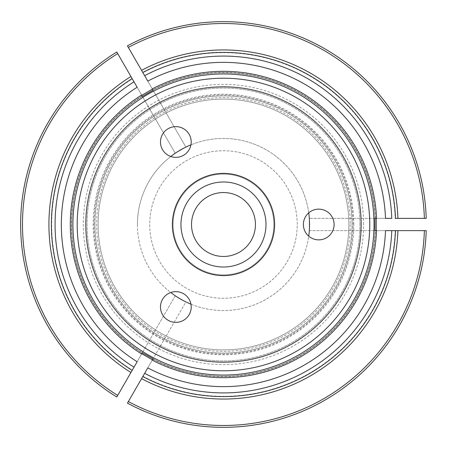 <?xml version="1.0" encoding="UTF-8"?>
<svg xmlns="http://www.w3.org/2000/svg" width="449" height="449" viewBox="0 0 449 449"><rect width="100%" height="100%" fill="white"/><g stroke="black" fill="none" stroke-linecap="round" stroke-linejoin="round"><path stroke-width="0.34" stroke-dasharray="2.25 1.68" d="M348.867 224.5A125.389 125.389 0 0 0 160.787 115.909A125.389 125.389 0 0 0 160.787 333.091A125.389 125.389 0 0 0 348.867 224.5A125.389 125.389 0 0 0 160.787 115.909A125.389 125.389 0 0 0 160.787 333.091A125.389 125.389 0 0 0 348.867 224.5A125.389 125.389 0 0 0 160.787 115.909A125.389 125.389 0 0 0 160.787 333.091A125.389 125.389 0 0 0 348.867 224.5A125.389 125.389 0 0 0 160.787 115.909A125.389 125.389 0 0 0 160.787 333.091A125.389 125.389 0 0 0 348.867 224.5M352.044 224.5A128.566 128.566 0 0 0 159.199 113.159A128.566 128.566 0 0 0 159.199 335.841A128.566 128.566 0 0 0 352.044 224.5A128.566 128.566 0 0 0 159.199 113.159A128.566 128.566 0 0 0 159.199 335.841A128.566 128.566 0 0 0 352.044 224.5A128.566 128.566 0 0 1 223.479 353.066A128.566 128.566 0 0 1 94.913 224.5A128.566 128.566 0 0 1 287.758 113.159A128.566 128.566 0 0 1 287.758 335.841A128.566 128.566 0 0 1 94.913 224.5A128.566 128.566 0 0 1 223.479 95.934A128.566 128.566 0 0 1 352.044 224.5M273.879 224.5A50.4 50.4 0 0 0 198.278 180.852A50.4 50.4 0 0 0 198.278 268.148A50.4 50.4 0 0 0 273.879 224.5A50.4 50.4 0 0 0 198.278 180.852A50.4 50.4 0 0 0 198.278 268.148A50.4 50.4 0 0 0 273.879 224.5M265.993 224.5A42.515 42.515 0 0 0 202.218 187.682A42.515 42.515 0 0 0 202.218 261.318A42.515 42.515 0 0 0 265.993 224.5M191.212 307.004A15.367 15.367 0 0 0 168.162 293.697A15.367 15.367 0 0 0 168.162 320.311A15.367 15.367 0 0 0 191.212 307.004M191.212 141.996A15.367 15.367 0 0 0 168.162 128.689A15.367 15.367 0 0 0 168.162 155.303A15.367 15.367 0 0 0 191.212 141.996M334.112 224.5A15.367 15.367 0 0 0 311.067 211.193A15.367 15.367 0 0 0 311.067 237.807A15.367 15.367 0 0 0 334.112 224.5M93.948 224.5A129.531 129.531 0 0 1 223.479 94.969A129.531 129.531 0 0 1 353.009 224.5A129.531 129.531 0 0 1 223.479 354.031A129.531 129.531 0 0 1 93.948 224.5M369.763 224.5A146.284 146.284 0 0 0 150.336 97.815A146.284 146.284 0 0 0 150.336 351.185A146.284 146.284 0 0 0 369.763 224.5A146.284 146.284 0 0 0 150.336 97.815A146.284 146.284 0 0 0 150.336 351.185A146.284 146.284 0 0 0 369.763 224.5A146.284 146.284 0 0 0 150.336 97.815A146.284 146.284 0 0 0 150.336 351.185A146.284 146.284 0 0 0 369.763 224.5A146.284 146.284 0 0 0 150.336 97.815A146.284 146.284 0 0 0 150.336 351.185A146.284 146.284 0 0 0 369.763 224.5M255.442 224.5A31.963 31.963 0 0 0 207.5 196.819A31.963 31.963 0 0 0 207.5 252.181A31.963 31.963 0 0 0 255.442 224.5M297.232 224.5A73.759 73.759 0 0 0 186.599 160.624A73.759 73.759 0 0 0 186.599 288.376A73.759 73.759 0 0 0 297.232 224.5A73.759 73.759 0 0 0 186.599 160.624A73.759 73.759 0 0 0 186.599 288.376A73.759 73.759 0 0 0 297.232 224.5M137.141 87.258L142.311 96.204A151.818 151.818 0 0 0 142.311 352.796L137.141 361.742M134.004 81.825L142.311 96.204A151.818 151.818 0 0 0 142.305 352.791L134.004 367.175M132.163 78.626A172.102 172.102 0 0 0 132.163 370.374M391.775 218.354L375.168 218.354A151.818 151.818 0 0 0 152.957 90.058L144.651 75.673M374.971 218.354L309.31 218.354L374.971 218.354M424.372 218.354L395.187 218.354A171.815 171.815 0 0 0 142.95 72.727L128.352 47.448A200.989 200.989 0 0 1 424.372 218.354M385.5 218.354L375.168 218.354A151.818 151.818 0 0 0 152.957 90.058L147.788 81.112M309.31 230.646L374.971 230.646L309.31 230.646L309.31 218.354L309.31 230.646M391.775 230.646L375.168 230.646A151.818 151.818 0 0 1 152.957 358.942A151.818 151.818 0 0 0 375.168 230.646L385.5 230.646M359.93 224.5A136.451 136.451 0 0 0 155.253 106.329A136.451 136.451 0 0 0 155.253 342.671A136.451 136.451 0 0 0 359.93 224.5A136.451 136.451 0 0 0 155.253 106.329A136.451 136.451 0 0 0 155.253 342.671A136.451 136.451 0 0 0 359.93 224.5M308.732 212.843A86.051 86.051 0 0 0 190.943 144.836M170.755 156.493A86.051 86.051 0 0 0 170.755 292.507M190.943 304.164A86.051 86.051 0 0 0 308.732 236.157M175.239 295.756L142.406 352.628L175.239 295.756L185.886 301.902L153.053 358.773L185.886 301.902L175.239 295.756M117.711 53.594A200.989 200.989 0 0 0 117.711 395.406L132.303 370.128A171.815 171.815 0 0 1 132.303 78.872M147.788 367.888L152.957 358.942A151.818 151.818 0 0 0 375.168 230.646M127.432 403.151A202.83 202.83 0 0 0 426.219 230.646A202.83 202.83 0 0 1 127.432 403.151M144.651 373.327L152.957 358.942M142.95 376.273A171.815 171.815 0 0 0 395.187 230.646L424.372 230.646A200.989 200.989 0 0 1 128.352 401.552L142.95 376.273M116.785 51.994A202.83 202.83 0 0 0 116.785 397.006A202.83 202.83 0 0 1 116.785 51.994M142.406 96.372L175.239 153.244L185.886 147.098L153.053 90.227L185.886 147.098L175.239 153.244L142.406 96.372M137.428 224.5A86.051 86.051 0 0 0 266.504 299.023A86.051 86.051 0 0 0 266.504 149.977A86.051 86.051 0 0 0 137.428 224.5M395.468 218.354A172.102 172.102 0 0 0 142.804 72.48A172.102 172.102 0 0 1 395.468 218.354M426.219 218.354A202.83 202.83 0 0 0 127.432 45.849A202.83 202.83 0 0 1 426.219 218.354M353.784 224.5A130.305 130.305 0 0 0 158.329 111.655A130.305 130.305 0 0 0 158.329 337.345A130.305 130.305 0 0 0 353.784 224.5M142.181 95.985A152.065 152.065 0 0 0 142.17 353.004M363.617 224.5A140.139 140.139 0 0 0 153.412 103.135A140.139 140.139 0 0 0 153.412 345.865A140.139 140.139 0 0 0 363.617 224.5M375.168 218.354A151.818 151.818 0 0 0 152.957 90.058A151.818 151.818 0 0 1 375.168 218.354M375.42 218.354A152.065 152.065 0 0 0 152.828 89.839M152.828 359.161A152.065 152.065 0 0 0 375.42 230.646M350.304 224.5A126.826 126.826 0 0 1 223.479 351.326A126.826 126.826 0 0 1 96.653 224.5A126.826 126.826 0 0 1 223.479 97.674A126.826 126.826 0 0 1 350.304 224.5"/><path stroke-width="0.67" d="M180.964 224.5A42.515 42.515 0 0 1 223.479 181.985A42.515 42.515 0 0 1 265.993 224.5A42.515 42.515 0 0 1 223.479 267.015A42.515 42.515 0 0 1 180.964 224.5M172.36 224.5A51.119 51.119 0 0 1 249.038 180.229A51.119 51.119 0 0 1 249.038 268.771A51.119 51.119 0 0 1 172.36 224.5M191.212 307.004A15.367 15.367 0 0 1 168.162 320.311A15.367 15.367 0 0 1 168.162 293.697A15.367 15.367 0 0 1 191.212 307.004M191.212 141.996A15.367 15.367 0 0 1 168.162 155.303A15.367 15.367 0 0 1 168.162 128.689A15.367 15.367 0 0 1 191.212 141.996M334.112 224.5A15.367 15.367 0 0 1 311.067 237.807A15.367 15.367 0 0 1 311.067 211.193A15.367 15.367 0 0 1 334.112 224.5M85.798 224.5A137.68 137.68 0 0 1 292.316 105.268A137.68 137.68 0 0 1 292.316 343.732A137.68 137.68 0 0 1 85.798 224.5M77.194 224.5A146.284 146.284 0 0 1 223.479 78.216A146.284 146.284 0 0 1 369.763 224.5A146.284 146.284 0 0 1 223.479 370.784A146.284 146.284 0 0 1 77.194 224.5M255.442 224.5A31.963 31.963 0 0 0 207.5 196.819A31.963 31.963 0 0 0 207.5 252.181A31.963 31.963 0 0 0 255.442 224.5M132.163 78.626A172.102 172.102 0 0 0 132.163 370.374L134.004 367.175A168.409 168.409 0 0 1 134.004 81.825L116.785 51.994A202.83 202.83 0 0 0 116.785 397.006L117.711 395.406L116.785 397.006A202.83 202.83 0 0 1 116.785 51.994L137.141 87.258A162.14 162.14 0 0 0 137.141 361.742L132.303 370.128M142.17 353.004A152.065 152.065 0 0 0 142.181 353.015L142.311 352.796A151.818 151.818 0 0 0 142.311 352.796L153.053 358.773L152.273 360.126A153.188 153.188 0 0 0 376.543 230.646L374.971 230.646L374.971 218.354L376.543 218.354A153.188 153.188 0 0 0 152.273 88.874L153.053 90.227L142.406 96.372L141.626 95.02A153.188 153.188 0 0 0 141.57 353.947A153.188 153.188 0 0 0 141.626 353.98L142.406 352.628L141.57 353.947M132.163 370.374L130.928 372.507A174.56 174.56 0 0 1 130.928 76.493M374.034 224.5A150.555 150.555 0 0 0 150.858 92.617A150.555 150.555 0 0 0 142.978 351.724A150.555 150.555 0 0 0 374.034 224.5M374.971 230.646L376.543 230.646M153.053 90.227L152.273 88.874M142.406 96.372L141.626 95.02M376.543 218.354L374.971 218.354M395.468 218.354A172.102 172.102 0 0 0 142.804 72.48L128.352 47.448A200.989 200.989 0 0 1 424.372 218.354L426.219 218.354A202.83 202.83 0 0 0 127.432 45.849L128.352 47.448L127.432 45.849A202.83 202.83 0 0 1 426.219 218.354L395.187 218.354M142.804 72.48L144.651 75.673A168.409 168.409 0 0 1 391.775 218.354L385.5 218.354A162.14 162.14 0 0 0 147.788 81.112L142.95 72.727M376.234 230.646L376.234 218.354M308.732 236.157A86.051 86.051 0 0 0 308.732 212.843M190.943 144.836A86.051 86.051 0 0 0 170.755 156.493M170.755 292.507A86.051 86.051 0 0 0 190.943 304.164M142.181 353.015L141.626 353.98M117.711 53.594A200.989 200.989 0 0 0 117.711 395.406L130.928 372.507M142.804 376.52A172.102 172.102 0 0 0 395.468 230.646L424.372 230.646A200.989 200.989 0 0 1 128.352 401.552L127.432 403.151A202.83 202.83 0 0 0 426.219 230.646L424.372 230.646L426.219 230.646A202.83 202.83 0 0 1 127.432 403.151L142.804 376.52A172.102 172.102 0 0 0 395.468 230.646A172.102 172.102 0 0 1 142.804 376.52L147.788 367.888A162.14 162.14 0 0 0 385.5 230.646L395.187 230.646M141.777 353.717L152.424 359.862M152.273 360.126L153.053 358.773M152.424 89.138L141.777 95.283M395.468 230.646L391.775 230.646A168.409 168.409 0 0 1 144.651 373.327L142.95 376.273M397.926 230.646A174.56 174.56 0 0 1 141.575 378.653M141.575 70.347A174.56 174.56 0 0 1 397.926 218.354"/></g></svg>
